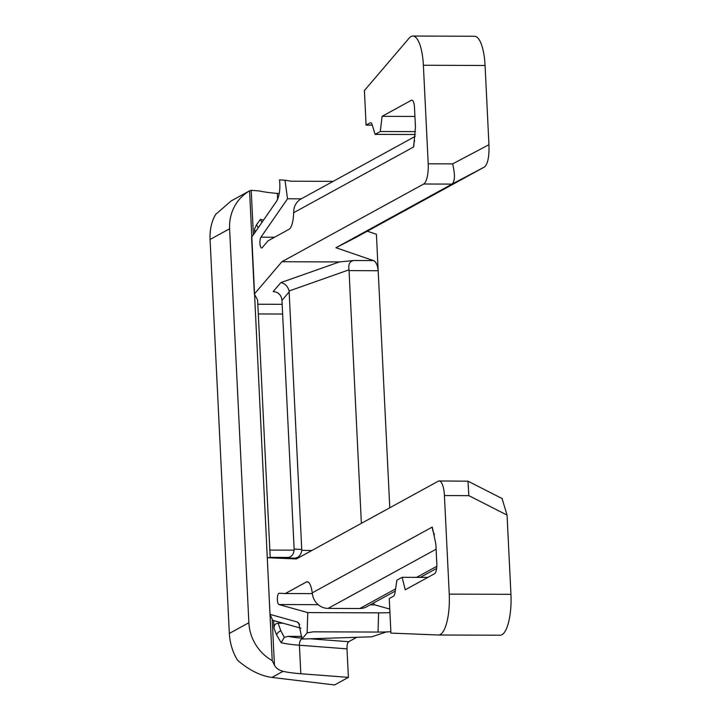 <?xml version="1.0" encoding="UTF-8"?>
<svg xmlns="http://www.w3.org/2000/svg" width="721" height="721" viewBox="0 0 721 721"><rect width="100%" height="100%" fill="white"/><g stroke="black" fill="none" stroke-linecap="round" stroke-linejoin="round"><path stroke-width="1.08" d="M289.103 290.978C287.742 286.237 284.975 283.452 280.811 282.623L273.196 291.563C278.378 292.041 281.298 294.979 281.965 300.369L294.132 549.114C293.988 554.503 291.356 557.414 286.228 557.865L294.294 558.198C298.395 557.883 300.891 555.269 301.793 550.348L289.103 290.978L349.009 269.825L361.365 523.338M299.711 624.611L297.304 621.998L298.791 623.124L301.982 639.04L307.146 632.876L307.75 612.598L278.937 604.54A5.651 1.739 -89.8 0 1 277.369 598.664A5.651 1.739 -89.8 0 1 279.117 593.266A5.651 1.739 -89.8 0 1 279.144 593.266L285.354 593.527L306.317 582.027A17.52 5.398 90.2 0 1 307.227 581.784A17.52 5.398 90.2 0 1 312.202 592.869L432.285 527.06L435.854 544.121L436.809 563.606A8.76 2.695 90.2 0 1 434.565 573.709L405.238 589.778L402.102 577.305L396.883 580.162L395.072 592.329A7.012 2.163 90.2 0 1 393.468 596.231L389.241 598.547L390.935 633.101L438.341 635.003A35.05 10.797 -89.8 0 0 438.458 635.003A35.05 10.797 -89.8 0 0 449.246 594.113L444.424 495.561A17.52 5.398 -89.8 0 0 439.152 480.961A17.52 5.398 -89.8 0 0 438.251 481.204L296.43 558.937L267.257 557.712L270.204 557.513L257.613 300.035L254.36 294.042L281.893 261.732L339.411 261.939L353.66 260.515C349.721 261.299 348.162 264.4 349.009 269.825M267.257 557.712L270.024 614.373L297.304 621.998M281.893 261.732L423.714 184.008A17.52 5.398 -89.8 0 0 428.202 163.802L423.38 65.251A35.05 10.797 -89.8 0 0 412.845 36.05A35.05 10.797 -89.8 0 0 409.149 38.141L364.402 90.549L366.088 125.103L370.315 122.795A7.012 2.163 90.2 0 1 370.675 122.696A7.012 2.163 90.2 0 1 372.198 124.778L375.082 134.367L380.3 131.51L382.085 116.342L411.412 100.264A8.76 2.695 90.2 0 1 411.862 100.147A8.76 2.695 90.2 0 1 414.494 107.447L415.449 126.932L413.692 146.922L293.618 212.731A17.52 5.398 90.2 0 1 289.067 229.287L268.095 240.778L262.237 247.654A5.651 1.739 90.2 0 1 261.642 247.997A5.651 1.739 90.2 0 1 259.957 243.527A5.651 1.739 90.2 0 1 260.966 237.191L287.517 198.789L285.011 180.214L279.523 179.889C280.442 188.65 279.505 195.697 276.711 201.033L251.584 237.38L254.36 294.042M356.733 637.31L348.685 641.717C347.486 642.627 346.927 644.998 346.999 648.855L348.396 677.37L334.553 684.95L271.934 677.434C260.371 675.811 248.889 670.061 237.488 660.175C232.64 652.154 229.918 643.24 229.332 633.435L248.871 622.728A43.81 41.088 61.3 0 0 272.232 660.607L274.44 665.204L272.187 619.195L272.727 620.321L300.954 628.225M272.187 619.195L270.024 614.373M301.982 636.4L288.157 636.355L284.281 637.364L281.136 642.699L276.621 634.94L274.043 628.451L273.665 620.583M348.396 677.37L300.81 673.738A70.099 11.194 -2.8 0 1 283.056 671.332C278.775 670.133 275.909 668.088 274.44 665.204M274.043 628.451C273.935 625.233 275.278 623.476 278.081 623.178L280.811 630.758A6.138 3.866 -23.8 0 0 276.621 634.94M282.983 623.196L278.081 623.178M284.281 637.364L280.811 630.758M373.64 602.936A5.651 1.739 -89.8 0 0 374.803 604.874L389.755 609.065M389.782 507.773L378.183 270.717L349.009 270.609M367.34 231.189L376.407 234.298L378.183 270.717C377.525 264.94 375.938 261.561 373.433 260.587L335.968 247.736L355.759 237.533L484.557 166.948C487.865 163.82 489.325 156.403 488.946 144.705L485.071 65.467A35.05 10.797 90.2 0 0 474.526 36.266L412.845 36.05M395.252 591.085L366.583 606.803A15.772 14.79 61.3 0 1 359.761 608.524L328.091 608.407A15.772 14.79 61.3 0 1 312.905 596.384L312.202 592.869M449.246 594.113L510.937 594.329A35.05 10.797 90.2 0 1 500.149 635.219A35.05 10.797 90.2 0 1 500.023 635.219M510.937 594.329L507.061 515.091L468.83 495.642L467.992 481.186L439.152 480.961M502.059 498.526L507.061 515.091M335.968 247.736L452.058 184.107C455.014 181.169 455.203 174.428 452.608 163.892L488.946 144.705M312.31 593.617L285.354 593.527M307.75 612.598L378.606 612.85A26.289 2.118 1.7 0 0 389.935 612.598M307.146 632.876L313.148 631.83L378.038 632.056A26.289 2.118 1.7 0 0 390.863 631.704M386.348 631.938L371.811 636.814L301.982 639.04M415.152 136.413L301.153 198.888A15.772 14.79 61.3 0 0 293.961 209.09L293.618 212.731M254.702 232.883L254.513 229.098L256.559 224.664L260.443 219.364L261.867 222.519M255.279 232.045L254.513 229.098M277.621 199.366L277.333 193.39A70.099 11.194 177.2 0 1 259.56 190.984L251.205 190.317L249.268 191.038A43.81 41.088 61.3 0 0 229.602 228.764L248.871 622.728M285.011 180.214L291.104 181.214L333.138 181.359M229.332 633.435L210.063 239.471C209.694 229.693 211.568 221.329 215.678 214.38L231.135 200.961L249.583 190.849L272.232 660.607M277.333 193.39L279.261 193.534M287.517 198.789L301.261 198.834M402.102 577.305L427.832 577.395M372.306 125.13L366.088 125.103M414.935 116.451L382.085 116.342M380.3 131.51L415.467 131.637M375.082 134.367L415.314 134.512M281.965 300.369L289.211 291.87M301.811 549.438L294.132 549.114M311.805 550.502L301.793 550.348M280.811 282.623L339.411 261.939M282.154 304.325L257.821 304.235M270.204 557.369L288.833 557.432M297.665 558.252L294.294 558.198M300.81 673.738L299.413 645.232A70.099 11.194 -2.8 0 1 281.136 642.699M258.298 313.941L282.632 314.032M294.123 550.159L269.843 550.078M346.999 648.855L299.413 645.232A6.138 3.74 -85.6 0 1 301.991 638.626M348.685 641.717L310.841 638.833M302 638.157A63.962 10.211 -2.8 0 1 288.157 636.355M359.761 608.524L395.586 588.886M416.621 577.359L436.809 566.291M436.097 549.204L328.091 608.407M432.285 527.06A15.772 14.79 61.3 0 0 434.421 534.414M423.38 65.251L485.071 65.467M452.608 163.892L428.202 163.802M444.424 495.561L468.83 495.642M423.714 184.008L452.058 184.107L484.557 166.948M353.66 260.515L373.433 260.587M308.128 582.036L306.317 582.027M278.937 604.54L318.195 604.676M370.125 604.856L374.803 604.874M378.038 632.056L378.606 612.85M414.638 140.703A15.772 14.79 61.3 0 0 413.692 146.922M260.443 219.364A70.099 11.194 177.2 0 0 263.58 220.031M253.386 234.785L251.205 190.317M258.424 227.503A6.138 5.074 26.8 0 1 256.559 224.664M210.063 239.471L229.602 228.764M271.934 677.434L283.056 671.332M260.966 237.191L274.557 237.236M412.313 100.273L411.412 100.264M370.315 122.795L371.036 122.795M420.28 577.368L436.629 568.409M502.339 498.671L467.992 481.186M438.458 635.003L500.149 635.219"/></g></svg>
